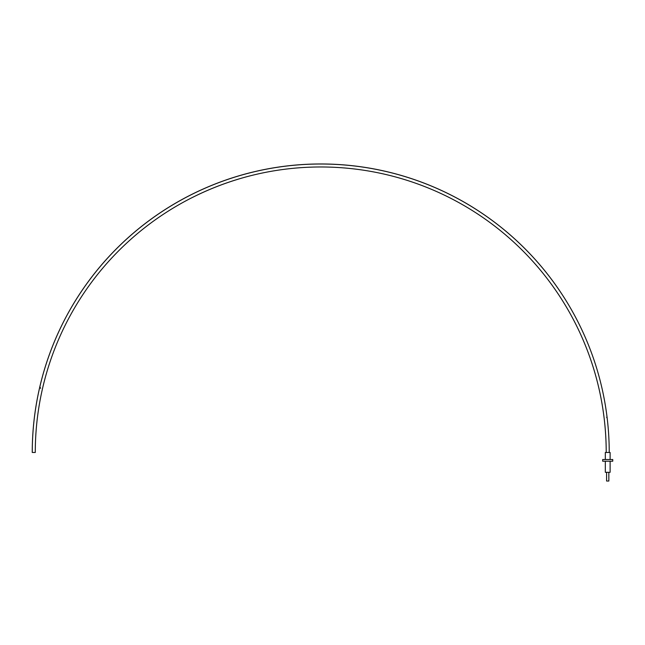 <?xml version="1.0" encoding="UTF-8"?>
<svg xmlns="http://www.w3.org/2000/svg" width="645" height="645" viewBox="0 0 645 645"><rect width="100%" height="100%" fill="white"/><g stroke="black" fill="none" stroke-linecap="round" stroke-linejoin="round"><path stroke-width="0.97" d="M32.266 452.468A288.484 288.484 0 0 1 596.891 369.013A288.484 288.484 0 0 1 609.227 452.468A288.492 288.492 0 0 0 320.742 163.967A288.492 288.492 0 0 0 32.25 452.468L35.282 452.468A285.461 285.461 0 0 1 594.005 369.883A285.461 285.461 0 0 1 606.211 452.468A285.461 285.461 0 0 0 604.188 418.589A285.461 285.461 0 0 1 606.211 452.468A285.461 285.461 0 0 0 604.188 418.589A285.461 285.461 0 0 1 606.211 452.468M575.509 323.693A285.461 285.461 0 0 0 549.282 281.405A285.461 285.461 0 0 1 575.509 323.693A285.461 285.461 0 0 0 549.282 281.405A285.461 285.461 0 0 1 604.188 418.589M518.169 242.117A288.484 288.484 0 0 1 551.693 279.599M32.71 436.439A288.484 288.484 0 0 1 39.869 386.661L40.595 388.322M55.559 338.891A288.484 288.484 0 0 1 110.4 255.041M147.874 221.517A288.484 288.484 0 0 1 190.606 195.008M191.968 197.701A285.461 285.461 0 0 1 238.166 179.205M607.187 418.234L606.647 417.25M606.598 472.309L606.598 481.033L608.84 481.033L608.84 472.309M605.324 461.207L605.324 472.309L610.114 472.309L610.114 461.207M602.688 461.207L612.75 461.207L612.75 459.514L602.688 459.514L602.688 461.207M610.114 459.514L610.114 452.468L605.324 452.468L605.324 459.514"/></g></svg>
